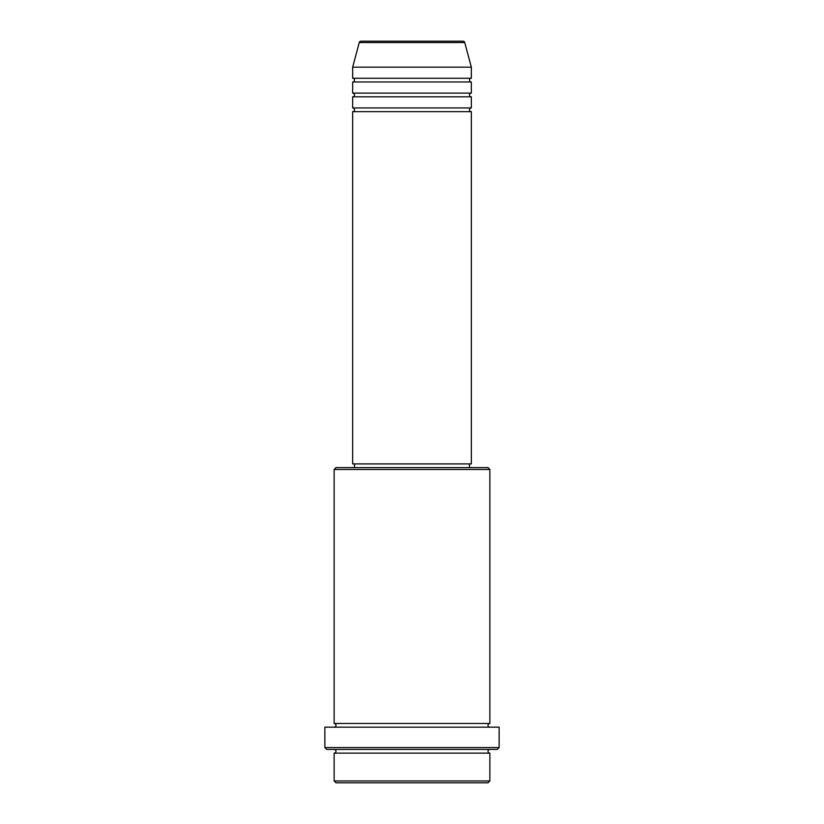 <?xml version="1.0" encoding="UTF-8"?>
<svg xmlns="http://www.w3.org/2000/svg" width="824" height="824" viewBox="0 0 824 824"><rect width="100%" height="100%" fill="white"/><g stroke="black" fill="none" stroke-linecap="round" stroke-linejoin="round"><path stroke-width="1.24" d="M464.746 42.57L359.254 42.57A1.854 1.854 0 0 1 361.046 41.2L462.954 41.2A1.854 1.854 0 0 1 464.746 42.57L471.328 67.156L352.672 67.156L352.672 78.28A1.854 1.854 0 0 1 354.526 80.134A1.854 1.854 0 0 1 352.672 81.988L352.672 93.112A1.854 1.854 0 0 1 354.526 94.966A1.854 1.854 0 0 1 352.672 96.82L352.672 107.944A1.854 1.854 0 0 1 354.526 109.798A1.854 1.854 0 0 1 352.672 111.652L352.672 463.912L471.328 463.912L471.328 111.652L352.672 111.652M471.328 67.156L471.328 78.28A1.854 1.854 0 0 0 469.474 80.134A1.854 1.854 0 0 0 471.328 81.988L471.328 93.112A1.854 1.854 0 0 0 469.474 94.966A1.854 1.854 0 0 0 471.328 96.82L471.328 107.944A1.854 1.854 0 0 0 469.474 109.798A1.854 1.854 0 0 0 471.328 111.652M488.014 782.8L335.986 782.8L334.132 780.946L489.868 780.946L488.014 782.8M334.132 469.474L335.986 467.62L488.014 467.62L489.868 469.474L334.132 469.474L334.132 723.472A1.854 1.854 0 0 1 335.986 725.326A1.854 1.854 0 0 1 334.132 727.18M497.284 749.428L326.716 749.428L324.862 747.574L499.138 747.574L497.284 749.428M334.132 749.428A1.854 1.854 0 0 1 335.986 751.282A1.854 1.854 0 0 1 334.132 753.136L334.132 780.946M489.868 749.428A1.854 1.854 0 0 0 488.014 751.282A1.854 1.854 0 0 0 489.868 753.136L334.132 753.136M489.868 469.474L489.868 723.472A1.854 1.854 0 0 0 488.014 725.326A1.854 1.854 0 0 0 489.868 727.18M471.328 96.82L352.672 96.82M471.328 107.944L352.672 107.944M354.526 463.912L354.526 467.62M469.474 463.912L469.474 467.62M489.868 723.472L334.132 723.472M499.138 747.574L499.138 727.18L324.862 727.18L324.862 747.574M489.868 753.136L489.868 780.946M359.254 42.57L352.672 67.156M471.328 78.28L352.672 78.28M471.328 81.988L352.672 81.988M471.328 93.112L352.672 93.112"/></g></svg>
